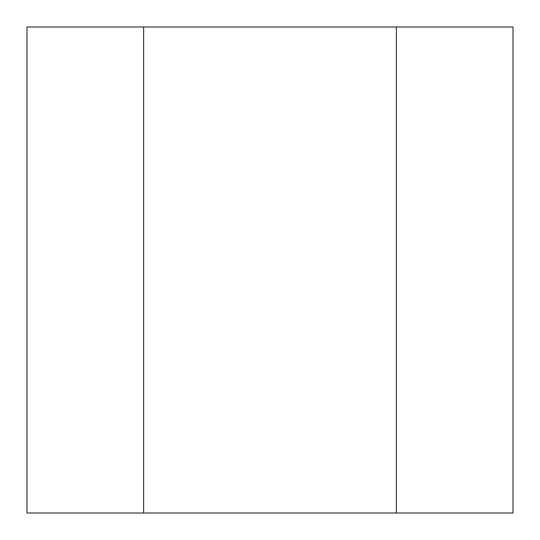 <?xml version="1.0" encoding="UTF-8"?>
<svg xmlns="http://www.w3.org/2000/svg" width="540" height="540" viewBox="0 0 540 540"><rect width="100%" height="100%" fill="white"/><g stroke="black" fill="none" stroke-linecap="round" stroke-linejoin="round"><path stroke-width="0.81" d="M396.36 27L143.64 27L143.64 513L513 513L513 27L396.36 27L396.36 513M143.64 27L27 27L27 513L143.64 513"/></g></svg>
